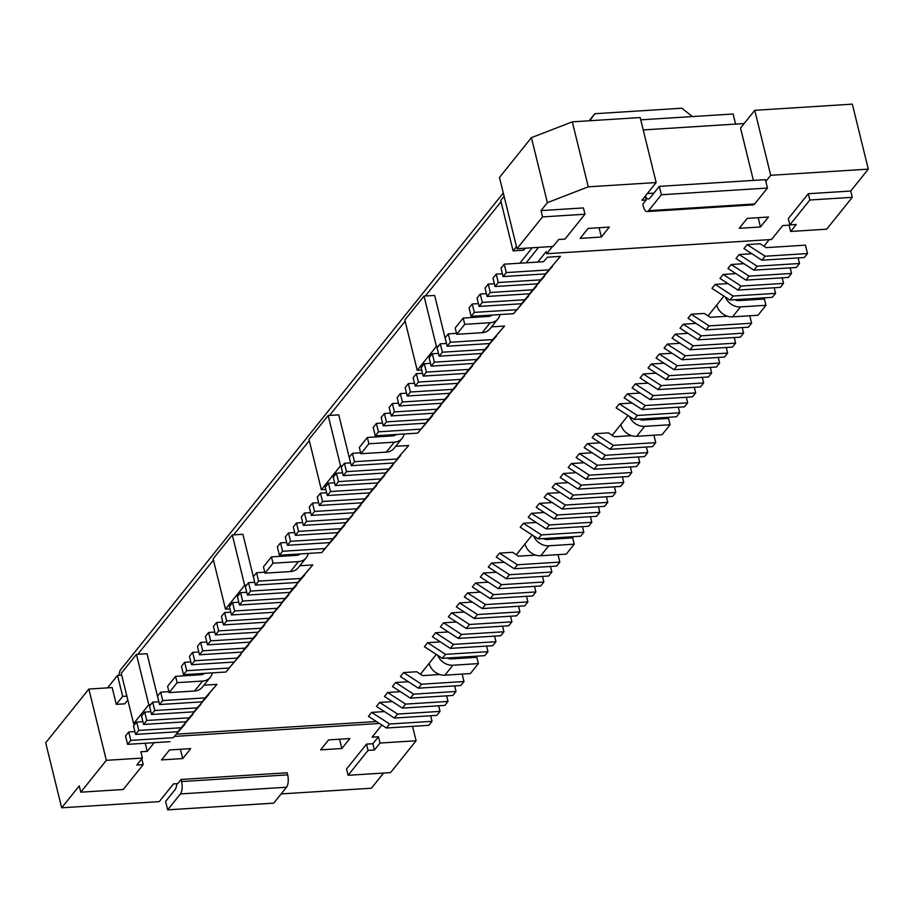 <?xml version="1.0" encoding="UTF-8"?>
<svg xmlns="http://www.w3.org/2000/svg" width="914" height="914" viewBox="0 0 914 914"><rect width="100%" height="100%" fill="white"/><g stroke="black" fill="none" stroke-linecap="round" stroke-linejoin="round"><path stroke-width="1.37" d="M547.383 202.645L540.997 210.608L542.539 216.904L516.981 248.745L499.467 177.465L531.422 137.66L547.383 202.645L588.273 186.833L572.313 121.848L640.188 117.552L656.161 182.549L641.936 200.257L646.175 199.995L642.828 204.176L643.342 206.267A9.3 3.759 -93.6 0 0 647.123 211.568A9.3 3.759 -93.6 0 0 648.597 210.677L661.382 194.751L767.452 188.044L765.384 179.658L659.314 186.365L649.888 198.11A9.3 3.759 -93.6 0 1 648.414 199.001A9.3 3.759 -93.6 0 1 645.375 195.984M472.298 602.086L459.548 602.897L477.485 614.539L474.286 618.515L516.718 615.83L519.917 611.854L518.546 606.268M397.601 714.062L394.402 718.05L376.465 706.408L379.653 702.42L397.601 714.062L440.022 711.389L438.651 705.802M440.022 711.389L436.835 715.365L394.402 718.05M392.414 701.621L379.653 702.42M346.497 471.647L388.918 468.962L400.686 455.446L385.731 472.938L343.298 475.623L346.497 471.647L344.429 463.261L350.599 462.872L338.774 414.853L328.172 415.516L340.522 465.832L342.464 465.717M453.515 644.393L450.328 648.38L432.379 636.738L435.578 632.751L453.515 644.393L495.948 641.708L494.577 636.133M405.588 704.111L402.389 708.099L384.451 696.457L387.65 692.469L405.588 704.111L448.02 701.426L446.649 695.851M336.341 535.09L321.819 552.57L279.387 555.244L277.33 546.858L280.518 542.882L286.688 542.493M418.372 688.185L400.423 676.543L403.622 672.567L421.56 684.209L418.372 688.185L460.793 685.511L463.992 681.524L462.164 674.086M557.38 515.005L554.181 518.981L536.244 507.35L539.431 503.363L557.38 515.005L599.801 512.32L598.43 506.744M599.801 512.32L596.614 516.307L554.181 518.981M552.193 502.563L539.431 503.363M136.437 654.39L148.799 704.705L133.615 723.614L121.254 673.298L136.437 654.39L147.04 653.727L158.842 701.746L152.707 702.135L154.763 710.521L197.184 707.836L208.952 694.32L193.997 711.812L151.564 714.497L149.508 706.111L152.707 702.135M589.336 475.189L586.137 479.176L568.2 467.534L571.387 463.547L589.336 475.189L631.757 472.515L630.386 466.928M631.757 472.515L628.558 476.491L586.137 479.176M584.149 462.747L571.387 463.547M306.236 557.757L298.25 567.708A13.95 11.653 38.8 0 1 290.469 571.558L265.003 573.169L263.461 566.874L271.447 556.923L273 563.207L298.455 561.607A13.95 11.653 38.8 0 0 306.236 557.757A13.95 11.653 38.8 0 0 308.247 553.427M300.295 553.93A6.969 5.827 -141.2 0 1 296.913 555.312L271.447 556.923M135.546 723.5L133.615 723.614M290.572 541.317L287.373 545.292L285.317 536.906L288.516 532.931L290.572 541.317L333.004 538.632L329.805 542.619L287.373 545.292M412.534 726.344L416.076 740.763L390.518 772.616L348.085 775.301L346.543 769.005L366.514 744.122L368.056 750.417L374.42 750.006L380.007 743.048L378.465 736.753L372.878 743.722L374.42 750.006M348.085 775.301L368.056 750.417M167.662 809.85L180.446 793.923L286.516 787.228L273.732 803.143L167.662 809.85L165.605 801.464L175.031 789.719A9.3 3.759 86.4 0 0 176.745 783.709M170.027 741.677L127.594 744.362L125.538 735.976L128.737 731.988L130.793 740.374L173.226 737.689L184.982 724.174L173.226 737.689M128.737 731.988L134.895 731.6M181.063 779.459L181.578 781.561L287.659 774.855L287.145 772.764L181.063 779.459L177.716 783.641L173.466 783.915L159.253 801.624L61.661 807.793L45.7 742.808L88.841 689.053L106.344 760.334L142.413 758.06L136.826 765.029L143.19 764.63L123.207 789.502L80.786 792.187L106.344 760.334M210.38 677.194L202.382 687.145A13.95 11.653 38.8 0 1 194.602 690.995L169.136 692.606L177.133 682.644L202.588 681.044A13.95 11.653 38.8 0 0 210.38 677.194A13.95 11.653 38.8 0 0 212.379 672.864M169.136 692.606L167.593 686.311L175.579 676.36L177.133 682.644M118.786 675.355L120.008 670.522L503.283 193.003M136.723 722.037L138.779 730.423L135.592 734.399L133.524 726.013L136.723 722.037L142.892 721.649M480.296 592.135L467.534 592.946L485.471 604.577L482.284 608.564L524.705 605.879L527.904 601.903L526.533 596.316M240.485 654.538L225.952 672.007L183.52 674.681L181.463 666.295L184.651 662.319L190.82 661.93M428.837 725.316L386.416 728.001L389.604 724.014L432.036 721.34L428.837 725.316M403.622 672.567L416.658 671.744L422.645 675.617L439.863 674.532M600.121 442.844L587.371 443.644L605.308 455.286L647.74 452.601L646.369 447.026M605.308 455.286L602.109 459.262L584.172 447.632L587.371 443.644M647.74 452.601L644.541 456.589L602.109 459.262M273.88 612.289L288.835 594.786L273.88 612.289L231.459 614.962L234.647 610.986L277.079 608.301M368.868 443.77L360.87 453.732L359.328 447.437L367.314 437.486L368.868 443.77L394.322 442.17A13.95 11.653 38.8 0 0 402.103 438.32A13.95 11.653 38.8 0 0 404.114 433.99M597.322 465.237L594.123 469.225L576.186 457.583L579.385 453.595L597.322 465.237L639.743 462.553L638.372 456.977M639.743 462.553L636.555 466.54L594.123 469.225M592.135 452.796L579.385 453.595M629.438 416.453A13.95 11.653 -141.2 0 0 644.644 426.347L670.111 424.736L662.113 434.687L636.658 436.298A13.95 11.653 -141.2 0 1 620.846 424.519L628.044 415.55M469.499 624.491L466.3 628.466L448.363 616.824L451.562 612.848L469.499 624.491L511.931 621.806L510.56 616.219M250.63 591.084L247.431 595.06L245.375 586.674L248.562 582.698L250.63 591.084L293.051 588.399L289.864 592.375L247.431 595.06M560.179 492.6L547.429 493.411L565.366 505.054L607.787 502.369L606.416 496.782M232.305 534.953L244.655 585.268L225.484 609.158L213.133 558.842L232.305 534.953L242.907 534.29L254.709 582.309L248.562 582.698M477.485 614.539L519.917 611.854M265.003 573.169L273 563.207M146.777 720.472L189.198 717.787L186.01 721.774L143.578 724.448L146.777 720.472L144.709 712.086L150.879 711.698M400.401 691.669L387.65 692.469M548.674 576.026L506.242 578.699L509.441 574.723L551.873 572.038L548.674 576.026M568.165 482.649L555.415 483.46L573.352 495.102L615.785 492.418L614.414 486.831M573.352 495.102L570.153 499.078L552.216 487.436L555.415 483.46M615.785 492.418L612.586 496.393L570.153 499.078M202.691 650.802L199.503 654.778L197.435 646.392L200.634 642.416L202.691 650.802L245.123 648.117L256.88 634.602L241.924 652.093L199.503 654.778M231.459 614.962L229.391 606.576L232.59 602.6L234.647 610.986M499.49 553.13L517.427 564.772L514.239 568.748L496.291 557.106L499.49 553.13L512.526 552.307L518.512 556.18L535.73 555.095M533.57 535.89A13.95 11.653 -141.2 0 0 548.777 545.784L574.243 544.173L572.69 537.878L547.235 539.489A6.969 5.827 38.8 0 1 543.282 538.575M381.835 725.031L372.101 737.152L378.465 736.753M416.076 740.763L380.007 743.048M384.428 711.572L371.667 712.383L368.468 716.359L386.416 728.001M420.44 674.189L436.309 654.424M544.196 512.514L531.445 513.314L549.383 524.956L591.815 522.271L590.444 516.696M549.383 524.956L546.195 528.943L528.246 517.301L531.445 513.314M591.815 522.271L588.616 526.258L546.195 528.943M506.242 578.699L488.305 567.068L491.504 563.081L509.441 574.723M541.396 534.907L538.197 538.894L520.26 527.252L523.459 523.265L541.396 534.907L583.829 532.234L582.458 526.647M583.829 532.234L580.63 536.21L538.197 538.894M536.21 522.465L523.459 523.265M340.522 465.832L321.351 489.721L308.989 439.406L328.172 415.516M497.97 318.883L489.984 328.834A13.95 11.653 38.8 0 1 482.192 332.685L456.737 334.296L464.735 324.333L490.19 322.733A13.95 11.653 38.8 0 0 497.97 318.883A13.95 11.653 38.8 0 0 499.981 314.553M402.389 708.099L444.821 705.414L448.02 701.426M437.703 655.327A13.95 11.653 -141.2 0 0 452.91 665.221L478.376 663.61L470.379 673.561L444.924 675.172A13.95 11.653 -141.2 0 1 429.112 663.393M408.387 681.718L395.636 682.518L392.437 686.505L410.375 698.136L452.807 695.463L456.006 691.475L454.635 685.9M478.376 663.61L476.822 657.315L451.367 658.925A6.969 5.827 38.8 0 1 447.414 658.011M385.731 472.938L388.918 468.962M537.763 262.078L546.161 251.613L546.675 253.715L552.456 246.506M526.19 262.809L538.563 247.386M708.042 315.878L723.911 296.113M226.661 620.937L269.093 618.252L265.894 622.24L223.462 624.925L226.661 620.937L224.604 612.551L230.762 612.163M354.483 461.684L351.284 465.672L349.228 457.286L352.427 453.298L354.483 461.684L396.916 459.011L408.672 445.495L396.916 459.011M395.693 446.306L408.672 445.495M392.643 449.745L390.929 450.865M352.427 453.298L360.642 452.784M341.836 748.52L349.834 738.569L328.617 739.906L320.62 749.857L341.836 748.52L339.551 739.209M758.174 217.669L760.459 226.969L768.446 217.018L747.229 218.366L739.243 228.317L760.459 226.969M184.651 662.319L186.719 670.705L229.14 668.02L240.908 654.504M670.111 424.736L668.557 418.441L643.102 420.052A6.969 5.827 38.8 0 1 639.149 419.138M456.737 334.296L455.195 328L463.181 318.049L464.735 324.333M291.12 555.678L292.103 554.444M285.739 554.844L284.757 556.078M223.462 624.925L221.405 616.539L224.604 612.551M292.994 555.563L292.72 554.41M484.763 655.646L442.33 658.331L424.393 646.689L427.592 642.702L445.529 654.344L487.962 651.671L484.763 655.646M448.34 631.951L435.578 632.751M280.518 542.882L282.586 551.268L325.007 548.583L336.775 535.067M162.749 700.57L205.182 697.885L216.938 684.369L201.983 701.861L159.55 704.545L162.749 700.57L160.693 692.184L168.907 691.658M203.959 685.18L216.938 684.369M200.92 688.619L199.206 689.739M288.516 532.931L294.674 532.542M501.455 584.674L498.256 588.662L480.318 577.02L483.517 573.032L501.455 584.674L543.876 581.99L540.688 585.977L498.256 588.662M789.742 224.364L789.09 225.164L782.727 225.564L771.542 239.502L546.675 253.715M345.778 522.705L360.733 505.214L345.778 522.705L303.357 525.39L306.544 521.403L348.977 518.729M531.422 137.66L572.313 121.848M264.443 624.673L249.91 642.142L207.489 644.827L205.433 636.441L208.62 632.465L210.688 640.84L207.489 644.827M197.127 675L196.853 673.846M612.174 435.315L620.846 424.519M532.702 595.928L490.27 598.613L493.469 594.626L535.89 591.952L532.702 595.928M257.908 632.191L215.476 634.876L213.419 626.49L216.607 622.503L218.675 630.889L261.096 628.215L272.863 614.688L261.096 628.215M216.607 622.503L222.776 622.114M204.428 673.367A6.969 5.827 -141.2 0 1 201.046 674.749L175.579 676.36M150.73 704.591L148.799 704.705M314.542 511.452L356.963 508.778L353.775 512.754L311.343 515.439L314.542 511.452L312.474 503.066L318.643 502.677M607.787 502.369L604.6 506.356L562.167 509.029L544.23 497.387L547.429 493.411M393.717 462.987L351.284 465.672M517.427 564.772L559.859 562.087L556.66 566.074L514.239 568.748M138.779 730.423L181.212 727.738L178.013 731.726L135.592 734.399M143.19 764.63L141.773 758.86M500.746 635.744L458.314 638.418L461.513 634.442L503.934 631.757L500.746 635.744M450.328 648.38L492.749 645.695L495.948 641.708M159.55 704.545L157.494 696.16L160.693 692.184M753.399 180.424L740.534 128.029L754.747 110.32L852.339 104.15L868.3 169.136L770.719 175.305L765.818 181.406M296.399 584.857L281.866 602.337L239.445 605.011L237.389 596.625L240.576 592.649L246.746 592.261M445.529 654.344L442.33 658.331M511.931 621.806L508.732 625.793L466.3 628.466M344.429 463.261L341.242 467.237L343.298 475.623M550.502 566.463L551.873 572.038M321.351 489.721L325.83 489.436M218.675 630.889L215.476 634.876M303.357 525.39L301.289 517.004L304.488 513.017L310.657 512.628M304.488 513.017L306.544 521.403M383.572 773.05L371.392 788.222L281.135 793.923M395.636 682.518L413.574 694.16L456.006 691.475M413.574 694.16L410.375 698.136M330.514 491.549L327.315 495.525L325.258 487.139L328.457 483.163L330.514 491.549L372.946 488.864L369.747 492.852L327.315 495.525M200.532 704.294L186.01 721.774M200.966 704.271L189.198 717.787M490.27 598.613L472.332 586.971L475.52 582.983L493.469 594.626M201.983 701.861L205.182 697.885M458.314 638.418L440.377 626.787L443.564 622.8L461.513 634.442M574.243 544.173L566.246 554.124L540.791 555.735A13.95 11.653 -141.2 0 1 524.979 543.956L532.177 534.987M200.634 642.416L206.804 642.028M194.705 660.753L191.506 664.729L189.449 656.343L192.648 652.368L194.705 660.753L237.137 658.069L248.894 644.553L237.137 658.069M192.648 652.368L198.806 651.979M558.031 554.649L559.859 562.087M233.938 662.056L191.506 664.729M143.578 724.448L141.521 716.062L144.709 712.086M192.546 714.257L181.212 727.738M368.296 495.285L356.963 508.778M287.659 774.855A9.3 3.759 86.4 0 1 286.516 787.228M371.667 712.383L389.604 724.014M430.665 715.753L432.036 721.34M281.866 602.337L296.833 584.834M647.123 211.568L753.193 204.862A9.3 3.759 -93.6 0 0 754.667 203.971L767.452 188.044M440.342 641.902L427.592 642.702M486.591 646.084L487.962 651.671M464.312 612.037L451.562 612.848M192.968 714.222L178.013 731.726M542.505 576.414L543.876 581.99M182.731 758.574L190.718 748.623L169.501 749.96L161.515 759.911L182.731 758.574L180.446 749.274M304.385 574.906L289.864 592.375M502.563 626.181L503.934 631.757M620.572 486.442L578.151 489.127L581.338 485.14L623.771 482.466L620.572 486.442M456.326 622L443.564 622.8M725.305 297.016A13.95 11.653 -141.2 0 0 740.511 306.91L765.978 305.299L764.424 299.004L738.969 300.615A6.969 5.827 38.8 0 1 735.016 299.701M107.544 687.876L117.54 675.423L122.682 696.388L116.295 704.351L112.171 687.579L88.841 689.053M121.711 675.16L117.54 675.423M304.819 574.883L293.051 588.399M186.719 670.705L183.52 674.681M652.527 446.638L610.106 449.311L592.158 437.669L595.357 433.693L613.294 445.335L655.726 442.65L652.527 446.638M344.338 525.139L329.805 542.619M344.761 525.116L333.004 538.632M195.253 675.115L196.236 673.881M154.203 742.671L147.234 751.365L145.235 743.242M176.573 734.159L376.431 721.523M379.424 723.465L174.608 736.41M366.514 744.122L372.878 743.722M338.5 481.598L335.312 485.574L333.244 477.188L336.443 473.212L338.5 481.598L380.932 478.913L377.733 482.9L335.312 485.574M232.59 602.6L238.76 602.212M421.56 684.209L463.992 681.524M240.576 592.649L242.633 601.035L285.065 598.35M504.254 562.281L491.504 563.081M208.62 632.465L214.79 632.065M80.786 792.187L79.244 785.903L61.661 807.793M474.286 618.515L456.349 606.873L459.548 602.897M485.471 604.577L527.904 601.903M242.633 601.035L239.445 605.011M542.539 216.904L584.971 214.219L565.001 239.102L558.637 239.502L553.039 246.472L516.981 248.745M126.863 696.125L122.682 696.388M516.307 554.752L524.979 543.956M763.967 246.209L769.234 239.651M496.268 572.233L483.517 573.032M384.28 475.371L369.747 492.852M482.284 608.564L464.335 596.922L467.534 592.946M280.427 604.771L265.894 622.24M299.826 565.743L312.805 564.932L297.85 582.424L255.417 585.109L258.616 581.121L301.049 578.448L297.85 582.424M368.73 495.251L353.775 512.754M488.282 582.184L475.52 582.983M578.151 489.127L560.202 477.485L563.401 473.509L581.338 485.14M576.151 472.698L563.401 473.509M376.294 485.334L361.761 502.803L319.329 505.488L322.528 501.5L364.96 498.816L361.761 502.803M352.324 515.188L337.792 532.656L295.371 535.341L298.558 531.365L340.991 528.68L337.792 532.656M392.266 465.42L377.733 482.9M631.597 435.658L614.379 436.743L608.393 432.87L595.357 433.693M432.642 415.63L417.687 433.133L375.254 435.807L378.453 431.831L420.874 429.146L432.208 415.653M672.053 338.146L675.24 334.158L693.189 345.8L735.61 343.116L732.422 347.103L689.99 349.788L672.053 338.146M688.002 333.359L675.24 334.158M680.016 343.31L667.254 344.11L685.192 355.752L727.624 353.078L726.253 347.491M727.624 353.078L724.425 357.054L682.004 359.739L664.067 348.097L667.254 344.11M496.119 336.032L481.598 353.501L439.166 356.186L437.109 347.8L440.297 343.824L446.466 343.436M480.147 355.934L465.614 373.415L423.182 376.088L421.126 367.702L424.325 363.726L430.483 363.338M440.628 405.679L425.673 423.182L383.24 425.855L386.439 421.88L428.872 419.195L440.205 405.702M464.598 375.814L449.642 393.317L464.163 375.848M680.039 328.195L683.238 324.207L701.175 335.849L743.608 333.164L740.409 337.152L697.976 339.825L680.039 328.195M695.988 323.407L683.238 324.207M536.495 286.242L521.54 303.745L536.072 286.265M448.191 395.751L433.659 413.219L448.614 395.728M735.964 258.513L739.152 254.538L757.1 266.18L753.901 270.156L735.964 258.513M751.914 253.726L739.152 254.538M656.069 358.048L659.268 354.072L677.205 365.703L719.638 363.029L716.439 367.005L674.018 369.69L656.069 358.048M672.019 353.261L659.268 354.072M528.509 296.193L513.554 313.696L528.075 296.216M735.93 273.64L723.18 274.44L741.117 286.082L737.918 290.069L719.981 278.427L723.18 274.44M711.995 288.378L715.194 284.391L733.131 296.033L775.563 293.36L772.364 297.336L729.932 300.021L711.995 288.378M727.944 283.591L715.194 284.391M624.113 397.864L627.312 393.877L645.25 405.519L642.062 409.506L624.113 397.864M640.063 393.077L627.312 393.877M727.978 268.476L731.166 264.489L749.103 276.131L791.535 273.446L788.336 277.433L745.915 280.107L727.978 268.476M743.927 263.689L731.166 264.489M656.046 373.163L643.296 373.975L661.233 385.617L658.034 389.593L640.097 377.95L643.296 373.975M632.077 403.028L619.326 403.828L637.264 415.47L679.696 412.797L678.325 407.21M679.696 412.797L676.497 416.773L634.065 419.457L616.127 407.815L619.326 403.828M544.481 276.291L529.526 293.782L544.058 276.314M491.561 326.869L504.539 326.058L489.584 343.55L447.152 346.235L445.095 337.849L448.294 333.861L456.509 333.347M488.556 345.96L473.601 363.464L488.133 345.983M632.111 387.913L635.299 383.926L653.236 395.568L695.668 392.883L692.469 396.87L650.048 399.544L632.111 387.913M648.06 383.126L635.299 383.926M552.467 266.34L537.512 283.831L552.045 266.362M727.464 316.221L710.247 317.307L704.26 313.433L691.224 314.256L709.161 325.898L751.594 323.213L749.766 315.776M751.594 323.213L748.395 327.201L705.974 329.874L688.025 318.232L691.224 314.256M743.95 248.562L747.149 244.586L765.087 256.228L807.519 253.544L804.32 257.52L761.888 260.204L743.95 248.562M807.519 253.544L805.451 245.158L766.161 247.637L760.185 243.764L747.149 244.586M648.083 367.999L651.282 364.023L669.219 375.665L711.652 372.981L708.453 376.956L666.02 379.641L648.083 367.999M664.032 363.212L651.282 364.023M456.6 385.777L441.645 403.268L399.224 405.953L402.411 401.966L444.844 399.292L456.177 385.799M560.465 256.377L545.509 273.88L560.465 256.377L547.417 257.211L543.499 261.712L504.208 264.192L506.276 272.578L548.697 269.904M472.584 365.863L457.628 383.366L472.161 365.897M241.924 652.093L245.123 648.117M181.578 781.561A9.3 3.759 86.4 0 1 180.446 793.923M189.872 674.281L188.89 675.515M130.793 740.374L127.594 744.362M311.343 515.439L309.286 507.053L312.474 503.066M142.413 758.06L140.87 751.765L147.234 751.365M613.294 445.335L610.106 449.311M534.519 586.365L535.89 591.952M210.688 640.84L253.109 638.166L264.877 624.65M789.09 225.164L790.644 231.459L796.231 224.49L789.867 224.89L809.838 200.006L808.296 193.722L850.728 191.037L868.3 169.136M809.838 200.006L852.271 197.321L850.728 191.037M116.295 704.351L124.784 703.814L127.823 700.033M225.484 609.158L229.962 608.873M765.978 305.299L757.98 315.25L732.525 316.861A13.95 11.653 -141.2 0 1 716.713 305.082M622.4 476.88L623.771 482.466M540.997 210.608L583.429 207.924L584.971 214.219M282.586 551.268L279.387 555.244M321.819 552.57L325.007 548.583M154.763 710.521L151.564 714.497M193.997 711.812L197.184 707.836M225.952 672.007L229.14 668.02M244.655 585.268L246.597 585.154M386.988 436.241L387.97 435.007M380.612 436.641L381.606 435.407M336.443 473.212L342.613 472.824M692.469 116.569L681.81 108.218L594.831 113.724L589.164 120.785M384.703 475.349L372.946 488.864M328.457 483.163L334.615 482.775M319.329 505.488L317.272 497.102L320.471 493.114L322.528 501.5M376.717 485.3L364.96 498.816M320.471 493.114L326.629 492.726M392.689 465.397L380.932 478.913M249.91 642.142L253.109 638.166M295.371 535.341L293.303 526.955L296.502 522.979L298.558 531.365M352.747 515.165L340.991 528.68M296.502 522.979L302.66 522.591M653.898 435.213L655.726 442.65M402.103 438.32L394.117 448.271A13.95 11.653 38.8 0 1 386.336 452.122L360.87 453.732M388.861 436.127L388.587 434.973M565.366 505.054L562.167 509.029M133.947 723.602L134.301 725.053M296.776 569.182L295.073 570.302M255.417 585.109L253.361 576.723L256.56 572.735L264.774 572.221M312.805 564.932L301.049 578.448M256.56 572.735L258.616 581.121M280.849 604.737L269.093 618.252M790.644 231.459L826.702 229.174L852.271 197.321M661.382 194.751L659.314 186.365M375.254 435.807L373.198 427.421L376.385 423.445L382.555 423.056M376.385 423.445L378.453 431.831M417.687 433.133L420.874 429.146M693.189 345.8L689.99 349.788M734.239 337.54L735.61 343.116M685.192 355.752L682.004 359.739M440.297 343.824L442.365 352.21L484.786 349.525L481.598 353.501M442.365 352.21L439.166 356.186M496.553 336.009L484.786 349.525M424.325 363.726L426.381 372.112L468.813 369.427L465.614 373.415M426.381 372.112L423.182 376.088M480.57 355.912L468.813 369.427M383.24 425.855L381.184 417.469L384.383 413.494L390.541 413.105M384.383 413.494L386.439 421.88M425.673 423.182L428.872 419.195M408.341 383.629L410.409 392.015L407.21 396.002L405.153 387.616L408.341 383.629L414.51 383.24M410.409 392.015L452.83 389.341M449.642 393.317L407.21 396.002M701.175 335.849L697.976 339.825M742.237 327.589L743.608 333.164M480.25 294.057L482.306 302.443L479.107 306.418L477.051 298.033L480.25 294.057L486.408 293.668M482.306 302.443L524.739 299.758M521.54 303.745L479.107 306.418M394.425 411.928L391.226 415.904L389.17 407.518L392.369 403.542L394.425 411.928L436.858 409.244M433.659 413.219L391.226 415.904M392.369 403.542L398.527 403.154M757.1 266.18L799.521 263.495L796.334 267.482L753.901 270.156M798.151 257.908L799.521 263.495M677.205 365.703L674.018 369.69M718.267 357.443L719.638 363.029M472.252 304.008L474.32 312.394L471.121 316.37L469.065 307.984L472.252 304.008L478.422 303.619M474.32 312.394L516.741 309.709M513.554 313.696L471.121 316.37M741.117 286.082L783.549 283.397L780.35 287.384L737.918 290.069M782.178 277.822L783.549 283.397M733.131 296.033L729.932 300.021M774.192 287.773L775.563 293.36M645.25 405.519L687.682 402.834L684.483 406.821L642.062 409.506M686.311 397.259L687.682 402.834M749.103 276.131L745.915 280.107M790.164 267.871L791.535 273.446M661.233 385.617L703.654 382.932L700.467 386.919L658.034 389.593M702.283 377.345L703.654 382.932M637.264 415.47L634.065 419.457M488.236 284.105L490.292 292.491L487.093 296.467L485.037 288.081L488.236 284.105L494.394 283.717M490.292 292.491L532.725 289.807M529.526 293.782L487.093 296.467M448.294 333.861L450.351 342.247L492.783 339.574L489.584 343.55M450.351 342.247L447.152 346.235M486.796 331.428L488.51 330.308M504.539 326.058L492.783 339.574M432.311 353.775L434.367 362.161L431.18 366.137L429.112 357.751L432.311 353.775L438.48 353.387M434.367 362.161L476.8 359.476M473.601 363.464L431.18 366.137M653.236 395.568L650.048 399.544M694.297 387.308L695.668 392.883M496.222 274.143L498.279 282.529L495.091 286.516L493.023 278.13L496.222 274.143L502.392 273.754M498.279 282.529L540.711 279.855M537.512 283.831L495.091 286.516M709.161 325.898L705.974 329.874M765.087 256.228L761.888 260.204M669.219 375.665L666.02 379.641M710.281 367.394L711.652 372.981M399.224 405.953L397.156 397.567L400.355 393.58L406.524 393.191M400.355 393.58L402.411 401.966M441.645 403.268L444.844 399.292M506.276 272.578L503.077 276.565L501.021 268.179L504.208 264.192M545.509 273.88L503.077 276.565M416.338 373.677L418.395 382.063L415.196 386.051L413.139 377.665L416.338 373.677L422.497 373.289M418.395 382.063L460.827 379.379M457.628 383.366L415.196 386.051M476.48 317.204L477.474 315.97M484.728 316.69L484.443 315.536M519.826 263.209L532.199 247.785M501.032 201.754L425.376 295.999M405.165 321.191L329.52 415.436M309.298 440.628L233.653 534.873M213.43 560.065L137.786 654.31M121.551 674.521L121.002 675.206M424.039 296.079L436.389 346.395L417.218 370.284L404.856 319.969L424.039 296.079L434.641 295.416L446.432 343.436M525.264 248.231L523.688 250.173L513.085 250.847L500.723 200.532L504.105 196.327M417.218 370.284L421.685 369.999M436.389 346.395L438.332 346.269M516.456 246.643L513.085 250.847M656.161 182.549L588.273 186.833M588.125 228.42L609.341 227.072L601.355 237.034L580.139 238.371L588.125 228.42M808.296 193.722L788.325 218.595L789.867 224.89M646.175 199.995L645.238 196.156M599.058 227.723L601.355 237.034M492.029 315.056A6.969 5.827 -141.2 0 1 488.636 316.438L463.181 318.049M735.587 124.087L733.108 113.999L640.76 119.837M396.162 434.493A6.969 5.827 -141.2 0 1 392.78 435.875L367.314 437.486M482.843 316.804L483.837 315.57M594.831 113.724L589.77 120.739M643.228 129.925L744.133 123.55M754.747 110.32L770.719 175.305M644.644 426.347L636.658 436.298M290.469 571.558L298.455 561.607M482.192 332.685L490.19 322.733M452.91 665.221L444.924 675.172M201.457 673.549L200.463 674.783M754.667 203.971L648.597 210.677M194.602 690.995L202.588 681.044M740.511 306.91L732.525 316.861M548.777 545.784L540.791 555.735M297.313 554.113L296.33 555.346M393.18 434.676L392.197 435.909M489.047 315.239L488.065 316.473M653.898 193.117L647.341 193.54M386.336 452.122L394.322 442.17"/></g></svg>
